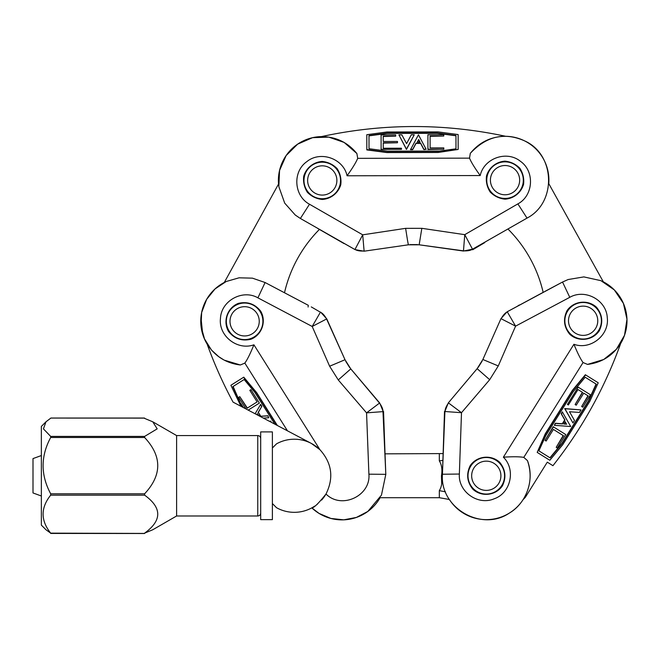 <?xml version="1.0" encoding="UTF-8"?>
<svg xmlns="http://www.w3.org/2000/svg" width="660" height="660" viewBox="0 0 660 660"><rect width="100%" height="100%" fill="white"/><g stroke="black" fill="none" stroke-linecap="round" stroke-linejoin="round"><path stroke-width="0.99" d="M419.81 141.974L418.646 139.771L417.475 141.974M357.695 158.334C356.152 162.212 352.605 168.028 347.069 175.774C343.447 158.507 320.413 150.439 306.809 161.65C292.281 171.773 293.956 195.962 309.499 204.229L300.382 218.476L295.284 215.053L284.707 203.131L278.834 186.664L279.56 170.429L286.126 155.57L297.66 144.136L312.56 137.676L328.779 137.131L344.124 142.428L356.895 153.532L357.695 158.334L469.598 158.144M480.208 175.552C474.639 167.821 471.083 162.022 469.524 158.144L470.308 153.343C486.387 136.166 504.413 131.983 524.386 140.786C555.316 154.192 556.966 202.62 527.027 218.105L517.869 203.882C533.478 195.673 534.93 171.311 520.418 161.296C506.707 150.1 483.895 158.334 480.208 175.552L347.069 175.774M240.661 403.755L232.84 386.636L244.142 379.525L233.104 386.471L240.661 403.755L242.905 407.319L233.062 402.13C222.989 383.411 214.343 364.064 207.116 344.075A43.865 43.865 0 0 1 224.309 282.439L278.536 184.041A43.865 43.865 0 0 1 321.461 136.595C382.849 123.296 444.254 123.189 505.684 136.29A43.865 43.865 0 0 1 548.765 183.604L603.314 281.82A43.865 43.865 0 0 1 620.713 343.39C604.741 387.824 582.153 428.596 552.94 465.688L547.288 462.165L525.302 497.359L523.099 499.628A43.865 43.865 0 0 1 449.386 499.488L439.329 497.706L380.102 497.706A43.865 43.865 0 0 1 311.817 507.87C313.846 507.994 318.574 503.374 326.007 494.002C341.319 509.652 370.887 495.998 368.899 474.185L385.811 474.342L381.455 495.132L367.843 511.434L356.416 517.423L343.736 519.841L330.908 518.446L319.027 513.397L311.817 507.87M322.286 199.46C331.007 198.874 338.308 193.033 340.799 184.651C341.476 178.852 340.238 173.498 337.103 168.581C332.986 164.431 328.028 162.055 322.228 161.444C313.508 162.038 306.207 167.879 303.715 176.253C303.039 182.053 304.276 187.407 307.411 192.332C311.528 196.474 316.486 198.85 322.286 199.46M505.065 199.163C513.785 198.569 521.087 192.728 523.57 184.355C524.246 178.555 523.017 173.192 519.874 168.275C515.765 164.134 510.807 161.758 504.999 161.147C496.287 161.733 488.986 167.574 486.494 175.956C485.818 181.748 487.047 187.11 490.19 192.027C494.299 196.168 499.257 198.553 505.065 199.163M463.46 251.039L464.764 234.663L421.831 228.319L405.62 228.343L407.476 240.091L408.342 244.819L419.166 244.794L463.427 250.833C467.536 251.056 470.555 250.511 472.494 249.2L463.46 251.039L419.174 244.802L408.325 244.819L364.064 251.196L355.113 249.637L317.905 228.558M405.62 228.343L362.703 234.828L355.022 249.398C356.961 250.693 359.989 251.229 364.097 250.99L362.703 234.828L309.499 204.229M517.869 203.882L464.764 234.663L472.494 249.2L527.027 218.105M295.292 215.044L300.391 218.476L355.113 249.637M417.359 244.579L410.041 244.604M308.096 307.015L308.311 305.324L284.501 292.768A131.596 131.596 0 0 1 319.415 229.424L343.992 243.556M458.172 149.449L438.108 152.485L386.933 152.567L366.82 149.911L366.795 134.714L386.892 131.992L438.075 131.901L458.147 134.557L458.172 149.449L438.108 152.171L386.933 152.254L366.82 149.589M470.308 153.343C479.432 142.131 491.221 136.447 505.684 136.29M321.461 136.595C335.923 136.702 347.729 142.345 356.895 153.532M397.468 142.758L383.254 143.096L383.262 148.261L401.47 148.228L401.47 149.325L381.117 149.358L381.092 134.896L395.67 134.871L395.678 136.174L383.237 136.199L383.245 141.471L397.468 141.454L397.468 142.758L383.254 142.774L383.262 148.261M401.47 149.325L381.117 149.358M395.678 136.174L383.237 136.513L383.245 141.471M443.8 149.193L427.928 149.539L427.903 134.755L443.776 134.731L443.776 136.034L430.097 136.059L430.114 147.914L443.8 147.889L443.8 149.193L427.928 149.218M443.776 136.034L430.097 136.373L430.114 147.914M414.241 134.805L406.453 149.432L398.912 134.871L401.849 134.863L406.585 143.649L411.304 134.805L414.241 134.805L406.453 149.119L398.912 134.871M426.121 149.284L423.885 149.606L420.601 143.401L416.023 143.41L412.682 149.671L410.52 149.68L418.457 134.805L426.121 149.284L423.885 149.292L420.601 143.088L416.023 143.096L412.682 149.358L410.52 149.358M368.989 135.869L369.014 148.723L368.989 135.556L387.189 133.081L437.299 132.998L455.961 135.473L455.978 148.822L455.961 135.787L437.299 133.32L387.189 133.402L368.989 135.869M455.978 148.822L439.428 151.066L387.42 151.156L369.014 148.723M418.646 139.458L419.974 141.974L417.301 141.974L418.646 139.771M583.052 362.538C580.577 359.164 577.541 353.075 573.919 344.272C590.469 350.377 609.543 335.148 607.274 317.666C606.416 299.978 585.024 288.544 569.77 297.322L562.534 282.034L568.153 279.535L583.869 276.903L600.938 280.673L614.312 289.913L623.403 303.377L626.975 319.217L624.525 335.272L616.374 349.305L603.727 359.494L587.54 364.411L583.052 362.538L523.751 457.446M503.374 457.182C512.878 456.571 519.684 456.637 523.792 457.38L527.447 460.597C535.078 480.744 525.797 503.44 509.355 513.084C481.569 532.158 439.667 507.837 442.447 474.243L459.36 474.037C458.023 491.626 477.898 505.799 494.084 498.828C510.856 493.16 515.996 469.458 503.374 457.182L573.919 344.272M567.014 310.687C562.963 319.11 563.871 326.964 569.729 334.24C578.383 342.251 592.647 340.601 599.255 330.833C603.306 322.418 602.398 314.564 596.541 307.288C587.887 299.277 573.614 300.919 567.014 310.687M470.167 465.704C466.117 474.119 467.024 481.973 472.882 489.25C481.536 497.26 495.8 495.619 502.409 485.842C506.459 477.428 505.552 469.573 499.694 462.297C491.04 454.286 476.776 455.928 470.167 465.704M459.36 474.037L461.497 412.698L445.079 411.526C444.997 409.192 446.143 406.337 448.519 402.971L461.497 412.698L489.687 379.698L498.275 365.945L482.872 359.502L477.13 368.692L482.881 359.486L500.989 318.599L507.061 311.842L562.534 282.034L568.153 279.535M498.275 365.945L515.584 326.139L507.317 311.899C505.189 312.848 503.126 315.134 501.146 318.739L515.584 326.139L569.77 297.322M544.69 291.522L559.102 283.858M478.285 367.265L482.146 361.053M442.579 470.357L444.914 411.32L448.321 402.889L477.13 368.684L448.321 402.889M543.163 292.339A131.596 131.596 0 0 0 508.043 229.111A131.596 131.596 0 0 1 543.163 292.339L507.061 311.842M563.912 423.852L566.387 424.034L565.15 421.872M444.51 411.345L442.447 474.243M537.199 452.389L545.284 433.768L572.402 390.365L585.337 374.748L598.224 382.792L589.858 401.272L562.741 444.675L549.821 460.276L537.199 452.389L545.556 433.942L572.665 390.538L585.61 374.913M620.713 343.39C612.942 355.583 601.887 362.587 587.54 364.411M527.447 460.597C532.1 474.284 530.656 487.294 523.099 499.628M575.116 404.514L582.384 392.287L578.003 389.548L568.351 404.992L567.418 404.407L578.201 387.148L590.469 394.812L582.747 407.179L581.641 406.486L588.233 395.942L583.754 393.145L576.221 405.207L575.116 404.514L582.648 392.452L578.003 389.548M567.418 404.407L578.201 387.148M581.641 406.486L587.961 395.769L583.754 393.145M545.044 440.344L553.187 426.715L565.727 434.544L557.312 448.008L556.207 447.315L563.458 435.715L553.402 429.429L546.15 441.029L545.044 440.344L553.459 426.88M556.207 447.315L563.186 435.542L553.402 429.429M572.946 422.944L564.688 408.573L581.031 409.926L579.472 412.417L569.514 411.757L574.497 420.453L572.946 422.944L564.96 408.738L581.031 409.926M554.359 425.312L555.274 423.25L562.279 423.769L564.704 419.884L561.173 413.721L562.32 411.889L570.71 426.517L554.359 425.312L555.547 423.415L562.543 423.935L564.976 420.049L561.445 413.894L562.584 412.054M596.079 384.037L585.181 377.231L596.351 384.211L588.769 400.933L562.221 443.438L550.217 457.933L538.89 450.854L549.945 457.768L561.949 443.272L588.505 400.768L596.079 384.037M538.89 450.854L545.779 435.641L573.342 391.537L585.181 377.231M566.659 424.207L563.821 423.992L565.24 421.732L566.387 424.034M200.945 317.254L202.711 334.274M345.782 361.375L349.685 367.554M211.373 349.874L204.608 339.289L201.052 326.32L201.638 312.518L206.679 299.302L215.053 288.923L226.207 281.507L239.06 277.81L252.442 278.157L265.089 282.521L257.911 297.841C242.665 288.973 221.249 300.688 220.473 318.301C218.27 335.866 237.369 350.815 253.91 344.8C250.321 353.62 247.302 359.716 244.843 363.099L240.355 364.98L224.152 360.121L218.311 356.4M345.007 359.716L326.609 319.027C324.613 315.422 322.542 313.153 320.405 312.205L312.197 326.477L329.629 366.226L345.007 359.733L350.782 368.89L345.007 359.733L326.766 318.887L312.197 326.477L257.911 297.841M385.811 474.342L382.981 411.625C383.048 409.291 381.892 406.445 379.508 403.087L350.782 368.89L379.508 403.087L366.556 412.855L368.899 474.185M382.981 411.625L366.556 412.855L338.266 379.945L329.629 366.226M311.281 306.908L320.743 312.411M268.529 284.336L282.967 291.951M385.044 454.138L385.663 470.448M308.311 305.324L265.089 282.521M240.958 406.296L230.901 385.267L243.771 377.165L256.74 392.725L277.365 425.502L311.371 443.438L319.927 449.691C331.947 463.089 333.968 477.856 326.007 494.002A36.556 36.556 0 0 1 321.626 500.074M240.355 364.98C226.009 363.214 214.929 356.243 207.116 344.075M244.142 379.525L254.834 392.353L274.865 424.182L277.365 425.502M243.499 377.338L256.468 392.89L276.804 425.205M240.925 403.59L243.458 407.616L245.974 408.936L238.681 397.353L239.786 396.66L247.071 408.235L257.111 401.915L249.818 390.34L250.924 389.647L259.38 403.078L248.201 410.116L256.872 414.686L257.466 413.663L258.72 415.66L269.338 421.261L270.971 421.162L270.542 421.897L274.865 424.182M257.111 401.915L247.343 408.061L239.786 396.66M259.38 403.078L250.924 389.647M255.098 413.754L260.667 404.407L261.855 406.296L258.34 412.376L260.783 416.254L267.861 415.759L268.744 417.755L263.315 418.085M267.861 415.759L268.744 417.755M260.783 416.254L267.597 415.924M258.34 412.376L260.51 416.419M261.855 406.296L258.076 412.541M260.395 404.58L261.583 406.469M260.708 311.198C254.892 303.889 247.434 301.282 238.334 303.385C227.353 307.684 222.618 321.247 228.533 331.444C234.349 338.753 241.808 341.36 250.915 339.257C261.896 334.958 266.623 321.395 260.708 311.198M270.971 421.162L270.542 421.897M269.338 421.261L270.41 421.831M269.593 421.402L270.699 421.327M257.548 413.803L257.004 414.752L258.72 415.66M245.974 408.936L248.201 410.116M242.905 407.319L243.458 407.616M443.165 453.585L385.027 453.841L383.542 411.452M41.357 495.998L33 492.954L33 458.593L41.357 455.548M486.288 494.051A18.274 18.274 0 0 1 470.456 466.636A18.274 18.274 0 0 1 502.12 466.636A18.274 18.274 0 0 1 474.309 489.58A18.274 18.274 0 0 0 504.232 479.251A18.274 18.274 0 0 0 480.323 458.494A18.274 18.274 0 0 0 474.309 489.58A18.274 18.274 0 0 0 504.232 479.251A18.274 18.274 0 0 0 480.323 458.494A18.274 18.274 0 0 0 486.288 494.051M445.467 491.815L439.329 490.652C441.763 486.659 442.481 481.701 441.466 475.778C442.489 469.862 441.771 464.896 439.329 460.894L442.934 460.375M441.466 475.778L441.697 483.78M584.512 338.984A18.274 18.274 0 0 0 598.224 310.456A18.274 18.274 0 0 0 566.659 312.848A18.274 18.274 0 0 0 584.512 338.984A18.274 18.274 0 0 0 598.224 310.456A18.274 18.274 0 0 0 566.659 312.848A18.274 18.274 0 0 0 584.512 338.984A18.274 18.274 0 0 1 574.258 304.788M506.41 198.38A18.274 18.274 0 0 0 520.13 169.843A18.274 18.274 0 0 0 488.557 172.235A18.274 18.274 0 0 0 506.41 198.38A18.274 18.274 0 0 0 520.13 169.843A18.274 18.274 0 0 0 488.557 172.235A18.274 18.274 0 0 0 506.41 198.38A18.274 18.274 0 0 1 496.155 164.175M328.036 197.794A18.274 18.274 0 0 0 334.381 166.774A18.274 18.274 0 0 0 304.351 176.789A18.274 18.274 0 0 0 328.036 197.794A18.274 18.274 0 0 0 334.381 166.774A18.274 18.274 0 0 0 304.351 176.789A18.274 18.274 0 0 0 328.036 197.794M251.971 338.052A18.274 18.274 0 0 0 255.436 306.587A18.274 18.274 0 0 0 226.454 319.316A18.274 18.274 0 0 0 251.971 338.052A18.274 18.274 0 0 0 255.436 306.587A18.274 18.274 0 0 0 226.454 319.316A18.274 18.274 0 0 0 251.971 338.052M548.757 183.595L603.314 281.82M235.801 337.326A18.274 18.274 0 0 1 235.166 305.679A18.274 18.274 0 0 1 262.894 320.958A18.274 18.274 0 0 1 235.801 337.326M313.434 196.465A18.274 18.274 0 0 1 312.807 164.81A18.274 18.274 0 0 1 340.527 180.089A18.274 18.274 0 0 1 313.434 196.465M224.309 282.439L278.536 184.041M319.415 229.424A131.596 131.596 0 0 0 284.501 292.768M272.382 503.555L272.382 431.904L260.683 431.904L260.683 519.643L272.382 519.643L272.382 503.555L276.548 507.721A36.556 36.556 0 0 0 313.145 507.111M313.31 507.012A36.556 36.556 0 0 0 314.754 506.08M316.907 504.512A36.556 36.556 0 0 0 317.707 503.869M253.91 344.8L319.927 449.691A36.556 36.556 0 0 0 276.548 443.825L272.382 447.991M260.683 513.059C260.494 514.849 259.52 515.831 257.763 515.988L257.763 435.559L176.608 435.559L176.608 515.988L152.74 529.765L144.623 533.14C162.112 520.484 162.112 507.82 144.623 495.165L144.623 493.779C162.112 475.018 162.112 456.266 144.623 437.506L144.623 436.409L157.187 428.86L152.74 421.781L144.623 418.407M50.68 495.165C40.582 507.82 40.582 520.484 50.68 533.14L45.994 529.765L41.357 525.121L41.357 426.426L45.994 421.781L43.428 428.86L50.68 436.409L50.68 437.506C40.582 456.266 40.582 475.018 50.68 493.779L50.68 495.165L144.623 495.165M144.623 418.118L50.869 418.069L45.994 421.781M144.623 533.428L50.68 533.14M144.383 533.503L50.68 533.428M421.831 228.319L419.166 244.794M489.687 379.698L477.139 368.676M383.138 411.419L379.706 403.004L350.782 368.89L338.266 379.945M244.802 363.033L287.471 430.832M439.329 453.841L439.329 460.894M439.329 490.652L439.329 497.706M476.702 486.816A14.619 14.619 0 0 0 500.643 478.549A14.619 14.619 0 0 0 481.519 461.951A14.619 14.619 0 0 0 476.702 486.816M584.24 335.346A14.619 14.619 0 0 0 595.213 312.518A14.619 14.619 0 0 0 569.951 314.424A14.619 14.619 0 0 0 584.24 335.346M506.137 194.733A14.619 14.619 0 0 0 517.11 171.905A14.619 14.619 0 0 0 491.857 173.819A14.619 14.619 0 0 0 506.137 194.733M326.882 194.329A14.619 14.619 0 0 0 331.955 169.513A14.619 14.619 0 0 0 307.931 177.523A14.619 14.619 0 0 0 326.882 194.329M250.503 334.711A14.619 14.619 0 0 0 253.275 309.532A14.619 14.619 0 0 0 230.084 319.721A14.619 14.619 0 0 0 250.503 334.711M144.623 436.409L50.68 436.409M50.68 437.506L144.623 437.506M144.623 493.779L50.68 493.779M548.798 183.1L548.881 181.335M472.651 249.777L484.754 242.608L472.403 249.447M408.334 244.819L364.064 251.196M410.14 244.596L417.458 244.588M460.54 511.285L461.983 512.292M444.147 425.411L444.914 411.32M482.872 359.494L500.989 318.599M482.105 361.144L478.219 367.339M518.125 305.654L519.387 304.978M367.843 511.434L366.399 512.449M218.361 356.326L211.505 350.089L204.724 339.24M349.627 367.48L345.741 361.284M320.661 312.155L326.766 318.887M144.383 418.044L50.845 418.044M176.608 435.559L152.74 421.781M257.763 435.559C259.52 435.715 260.494 436.697 260.683 438.487M257.763 515.988L176.608 515.988"/></g></svg>
